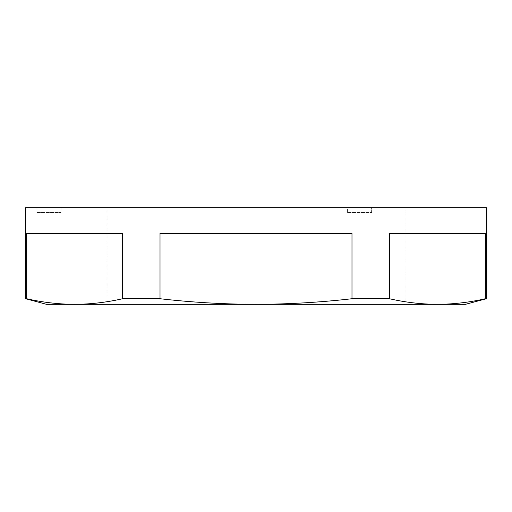 <?xml version="1.0" encoding="UTF-8"?>
<svg xmlns="http://www.w3.org/2000/svg" width="512" height="512" viewBox="0 0 512 512"><rect width="100%" height="100%" fill="white"/><g stroke="black" fill="none" stroke-linecap="round" stroke-linejoin="round"><path stroke-width="0.38" stroke-dasharray="2.56 1.92" d="M347.437 212.499L347.437 207.667L371.603 207.667L347.437 207.667L371.603 207.667L347.437 207.667L347.437 212.499L371.603 212.499L371.603 207.667L371.603 212.499L347.437 212.499M36.877 212.499L61.043 212.499L36.877 212.499L36.877 207.667L61.043 207.667L36.877 207.667M61.043 212.499L61.043 207.667M405.037 207.667L106.963 207.667L405.037 207.667L405.037 304.333L106.963 304.333L405.037 304.333M106.963 207.667L106.963 304.333M486.4 298.726L485.382 298.726C469.389 302.381 453.389 304.25 437.395 304.333C421.395 304.25 405.395 302.381 389.402 298.726L351.987 298.726C320.07 302.374 288.077 304.243 256 304.333C224.038 304.262 192.045 302.394 160.013 298.726L122.598 298.726C106.605 302.381 90.605 304.25 74.605 304.333C58.611 304.25 42.611 302.381 26.618 298.726L25.6 298.726M389.402 298.726L389.402 233.446L485.382 233.446L389.402 233.446L485.382 233.446L485.382 298.726M160.013 298.726L160.013 233.446L351.987 233.446L160.013 233.446L351.987 233.446L351.987 298.726M26.618 298.726L26.618 233.446L122.598 233.446L26.618 233.446L122.598 233.446L122.598 298.726M25.6 207.667L486.4 207.667M465.453 304.333L46.547 304.333"/><path stroke-width="0.77" d="M485.382 298.726L486.4 298.726L486.4 207.667L25.6 207.667L25.6 298.726L26.618 298.726C42.611 302.381 58.611 304.25 74.605 304.333C90.605 304.25 106.605 302.381 122.598 298.726L160.013 298.726C192.045 302.394 224.038 304.262 256 304.333C288.077 304.243 320.07 302.374 351.987 298.726L389.402 298.726C405.395 302.381 421.395 304.25 437.395 304.333C453.389 304.25 469.389 302.381 485.382 298.726L485.382 233.446L389.402 233.446L389.402 298.726M122.598 298.726L122.598 233.446L26.618 233.446L26.618 298.726M351.987 298.726L351.987 233.446L160.013 233.446L160.013 298.726M25.6 298.726L46.547 304.333L465.453 304.333L486.4 298.726"/></g></svg>
